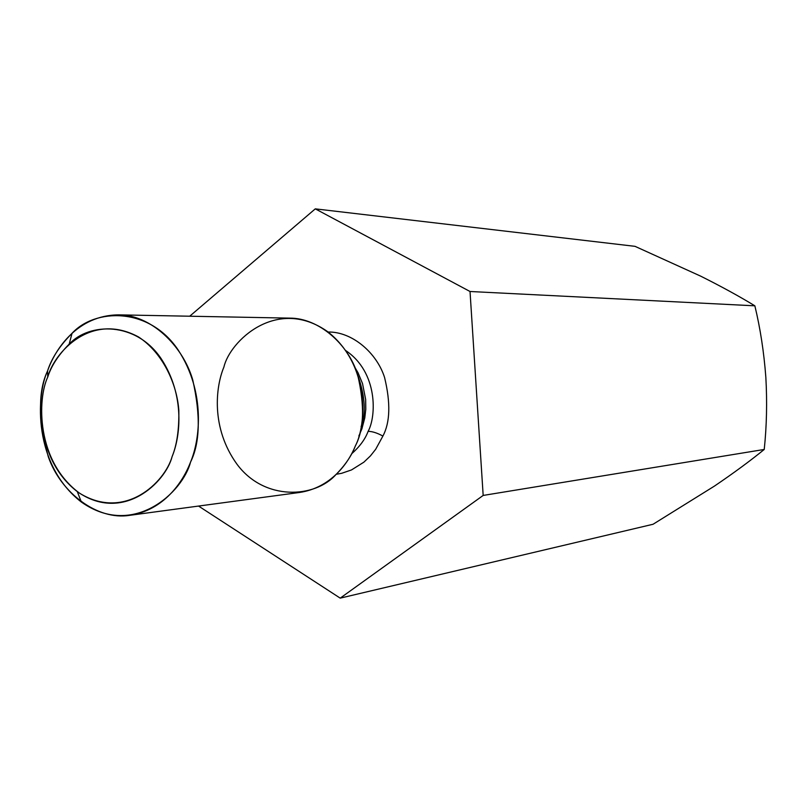 <?xml version="1.0" encoding="UTF-8"?>
<svg xmlns="http://www.w3.org/2000/svg" width="807" height="807" viewBox="0 0 807 807"><rect width="100%" height="100%" fill="white"/><g stroke="black" fill="none" stroke-linecap="round" stroke-linejoin="round"><path stroke-width="1.21" d="M700.779 276.196L700.738 276.176C721.428 286.535 739.464 296.411 754.858 305.823C760.285 328.288 763.947 352.104 765.843 377.273C767.235 402.179 766.69 426.237 764.229 449.459C750.298 460.817 733.694 473.043 714.407 486.117C733.694 473.043 750.298 460.817 764.229 449.459L483.171 495.437L340.211 598.138L198.552 506.06L340.211 598.138L653.065 524.257L340.211 598.138L483.171 495.437L764.229 449.459C766.69 426.237 767.235 402.179 765.843 377.273C763.947 352.104 760.285 328.288 754.858 305.823C739.464 296.411 721.428 286.535 700.738 276.176L635.018 246.337L315.285 208.862L470.027 291.498L754.858 305.823L470.027 291.498L483.171 495.437L470.027 291.498L315.285 208.862L635.018 246.337L700.698 276.155M189.706 316.223L315.285 208.862L189.706 316.223M653.065 524.257L714.407 486.117L653.065 524.257M382.901 436.062L375.679 449.287L370.423 455.915L363.876 462.169L351.499 469.936L341.623 473.316L336.297 474.264L341.623 473.316L351.499 469.936L363.876 462.169L370.423 455.915L375.679 449.287L382.901 436.062C390.144 422.434 390.709 402.935 384.596 377.575C376.859 352.891 352.195 331.586 328.146 332.02C352.195 331.586 376.859 352.891 384.596 377.575C390.709 402.935 390.144 422.434 382.901 436.062C377.212 432.945 372.279 431.372 368.113 431.342C376.385 416.553 378.17 372.249 345.678 350.541C378.17 372.249 376.385 416.553 368.113 431.342C365.289 439.069 359.781 446.574 351.6 453.847C359.781 446.574 365.289 439.069 368.113 431.342C372.279 431.372 377.212 432.945 382.901 436.062M354.939 367.478L357.985 372.673L362.504 383.496L365.652 399.475L365.793 409.21L364.784 417.905L361.889 428.86L358.863 435.972L361.889 428.86L364.784 417.905L365.793 409.21L365.652 399.475L362.504 383.496L357.985 372.673L354.939 367.478M361.102 426.61C366.136 413.678 365.178 396.973 358.227 376.516C365.178 396.973 366.136 413.678 361.102 426.61M130.189 515.259L299.407 492.492C330.688 487.852 348.271 463.47 355.362 445.918C351.691 455.642 345.154 465.266 335.742 474.788C314.891 498.09 264.444 501.268 236.996 464.237C210.677 427.841 215.681 386.603 223.922 367.024C229.692 341.452 276.801 295.675 327.854 331.798C370.352 365.46 366.529 424.865 355.362 445.918C364.108 429.284 364.845 405.477 357.572 374.478C348.372 344.307 318.846 317.998 289.794 318.129L118.679 314.861C150.223 314.669 182.543 344.942 192.712 379.774C200.761 415.534 200.035 442.982 190.533 462.118C182.846 482.314 163.71 510.256 129.735 515.32C97.607 520.686 60.777 492.875 48.309 456.772C38.232 419.63 37.979 391.032 47.552 370.968C55.017 349.3 77.371 315.154 118.679 314.861M47.754 377.02C37.293 399.122 36.053 461.12 79.52 493.168C124.944 521.261 164.961 482.283 172.123 456.55C176.915 444.889 179.154 429.506 178.831 410.42C177.015 384.314 162.994 352.901 138.481 336.933C91.1 311.331 54.19 352.659 47.754 377.02C51.265 365.954 58.407 354.989 69.17 344.135C89.365 322.306 136.201 321.307 161.289 358.853C185.408 395.813 180.284 437.031 172.123 456.55C165.606 482.455 122.916 523.612 77.301 491.624C35.155 459.032 37.647 398.224 47.754 377.02L47.552 370.968C36.012 395.248 33.107 464.6 81.356 502.045C133.599 538.894 182.967 491.947 190.533 462.118C199.995 439.714 205.926 392.232 178.044 349.804C149.013 306.731 95.135 308.213 72.045 333.291C59.718 345.749 51.547 358.308 47.552 370.968L47.754 377.02M69.17 344.135L72.045 333.291M77.301 491.624L81.356 502.045"/></g></svg>
